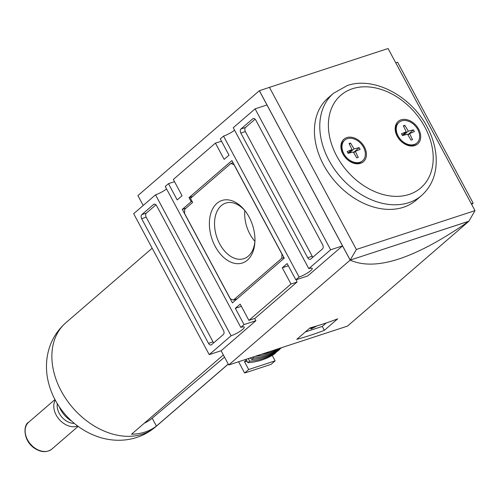 <?xml version="1.0" encoding="UTF-8"?>
<svg xmlns="http://www.w3.org/2000/svg" width="500" height="500" viewBox="0 0 500 500"><rect width="100%" height="100%" fill="white"/><g stroke="black" fill="none" stroke-linecap="round" stroke-linejoin="round"><path stroke-width="0.75" d="M143.206 205.469L137.912 195.594L259.344 90.731L350.163 260.113C375.644 271.512 415.225 258.55 468.9 221.244L347.469 326.106L228.738 364.975L347.469 326.106M468.881 221.206L350.163 260.113L228.738 364.975L221.106 350.75L255.912 320.688L254.725 318.475M324.35 330.325L337.625 318.856A470.719 344.4 -130.8 0 1 310.031 327.894L296.756 339.356A470.719 344.4 49.2 0 0 324.35 330.325L322.256 326.419L326.25 322.969M254.944 240.944A29.231 19.056 71.9 0 1 243.888 258.663A29.231 19.056 71.9 0 1 218.05 240.444A29.231 19.056 71.9 0 1 221.256 205.637A29.231 19.056 71.9 0 1 225.694 203.1A29.231 19.056 71.9 0 1 245.094 210.85M216.938 203.344A32.881 21.431 71.9 0 1 244.45 210.044A32.881 21.431 71.9 0 1 254.9 241.975A32.881 21.431 71.9 0 1 222.144 255.969A32.881 21.431 71.9 0 1 216.938 203.344M308.806 268.65L233.238 127.725L255.094 108.85L330.656 249.775L308.806 268.65A9.412 1.875 -28.2 0 1 312.244 268.394A9.412 1.875 -28.2 0 1 308.15 272.531A9.412 1.875 -28.2 0 1 299.088 277.038L295.85 279.837L287.131 263.575L282.275 267.769L290.994 284.031L248.9 320.381L240.181 304.119L235.325 308.312L244.044 324.575L240.806 327.375L165.238 186.444L168.475 183.65L177.194 199.913L182.056 195.719L173.337 179.456L215.431 143.1L224.15 159.362L229.006 155.169L220.287 138.906L223.525 136.113A9.412 1.875 151.8 0 0 234.562 130.194M299.088 277.038L223.525 136.113M284.225 258.156L232.419 302.894L182.281 209.394L191.188 201.706L189.006 197.638L231.912 160.588L284.225 258.156M322.656 244.788A3.137 2.044 71.9 0 1 322.494 248.9L310.756 259.037A3.137 2.044 71.9 0 1 310.275 259.306A3.137 2.044 71.9 0 1 307.681 257.725L240.837 133.056A3.137 2.044 71.9 0 1 241 128.95L252.744 118.812A3.137 2.044 71.9 0 1 253.219 118.537A3.137 2.044 71.9 0 1 255.812 120.125L322.656 244.788M223.325 334.538L211.588 344.675A3.137 2.044 71.9 0 1 211.112 344.944A3.137 2.044 71.9 0 1 208.512 343.363L141.669 218.694A3.137 2.044 71.9 0 1 141.838 214.587L153.575 204.45A3.137 2.044 71.9 0 1 154.05 204.175A3.137 2.044 71.9 0 1 156.644 205.763L223.494 330.425A3.137 2.044 71.9 0 1 223.325 334.538M240.806 327.375A9.412 1.875 -28.2 0 1 244.244 327.119A9.412 1.875 -28.2 0 1 240.15 331.256A9.412 1.875 -28.2 0 1 231.088 335.763L155.525 194.838A9.412 1.875 151.8 0 0 166.562 188.919M231.088 335.763L209.231 354.637L133.669 213.706L155.525 194.838M395.737 62.806L397.575 62.2L473.144 203.131L471.662 204.406M295.85 279.837L307.725 275.95L342.531 245.888L266.969 104.963L255.094 108.85M269.431 87.362L388.075 48.519L475 210.631L468.85 221.256L350.206 260.1L259.387 90.719L269.431 87.362L356.356 249.475L350.206 260.1M259.344 90.731L259.831 90.569M475 210.631L356.356 249.475M421.656 195.45L416.312 200.062A67.469 49.363 -130.8 0 1 334.856 181.262A67.469 49.363 -130.8 0 1 328.119 97.931L333.462 93.319A67.469 49.363 -130.8 0 0 340.194 176.644A67.469 49.363 -130.8 0 0 421.656 195.45C432.331 185.712 437.144 172.681 436.087 156.35C435.325 146.6 432.444 136.975 427.456 127.475C411.756 96.475 374.181 76.044 347.269 85.569L333.462 93.319M473.144 203.131L471.3 203.731M221.106 350.75L209.231 354.637M255.912 320.688L244.044 324.575M174.525 181.669L168.475 183.65M342.531 245.888L330.656 249.775M282.275 267.769L288.319 265.788M241.369 306.337L235.325 308.312M248.9 320.381L254.913 318.412L297.013 282.062L296.319 279.681M290.994 284.031L297.013 282.062M221.544 141.25L215.431 143.1M312.9 257.188A3.137 2.044 71.9 0 1 312.206 256.244L245.362 131.575A3.137 2.044 71.9 0 1 245.525 127.469L255.125 119.181M213.731 342.825A3.137 2.044 71.9 0 1 213.038 341.881L146.194 217.213A3.137 2.044 71.9 0 1 146.356 213.106L155.956 204.819M185.981 208.188L182.281 209.394M192.094 201.406L191.188 201.706M192.706 196.431L189.006 197.638M281.8 258.269L233.388 300.075L230.319 298.762L184.544 213.394L184.706 209.281L192.644 202.431L190.463 198.369L230.938 163.412L234.013 164.725L281.962 254.156L281.8 258.269L283.913 257.575M237.087 298.863L233.388 300.075M233.056 162.719L230.938 163.412M254.913 241.325A29.231 19.056 71.9 0 1 244.838 210.562M305.319 331.962L322.256 326.419M312.35 327.25L310.788 328.988L311.35 328.825L317.062 325.887M312.444 327.431L309.525 328.331M401.031 119.831A14.906 10.906 -130.8 0 1 420.688 136.094A14.906 10.906 -130.8 0 1 402.081 142.181A14.906 10.906 -130.8 0 1 401.031 119.831M346.756 137.6A14.906 10.906 -130.8 0 1 366.413 153.863A14.906 10.906 -130.8 0 1 347.806 159.956A14.906 10.906 -130.8 0 1 346.756 137.6M362.581 160.8L361.931 161.363A13.65 9.988 -130.8 0 1 345.45 157.556A13.65 9.988 -130.8 0 1 344.087 140.7L344.738 140.137A13.65 9.988 -130.8 0 1 347.337 138.681A13.65 9.988 -130.8 0 1 362.45 145.544A13.65 9.988 -130.8 0 1 362.581 160.8A13.65 9.988 -130.8 0 1 346.1 157A13.65 9.988 -130.8 0 1 344.738 140.137M348.137 153.312L353.294 152.025L356.775 157.894L358.244 157.413L355.331 151.356L360.125 149.388L359.175 147.631L354.019 148.919L350.544 143.05L349.069 143.531L351.987 149.588L347.194 151.55L348.137 153.312M416.856 143.031L416.213 143.594A13.65 9.988 -130.8 0 1 399.731 139.787A13.65 9.988 -130.8 0 1 398.363 122.931L399.012 122.369A13.65 9.988 -130.8 0 1 401.613 120.913A13.65 9.988 -130.8 0 1 416.731 127.775A13.65 9.988 -130.8 0 1 416.856 143.031A13.65 9.988 -130.8 0 1 400.375 139.231A13.65 9.988 -130.8 0 1 399.012 122.369M413.456 129.856L408.3 131.15L404.819 125.281L403.35 125.763L406.262 131.812L401.469 133.781L402.413 135.544L407.569 134.256L411.05 140.125L412.519 139.644L409.606 133.588L414.4 131.619L413.456 129.856L407.837 134.706M353.719 152.744L355.331 151.356M353.562 152.475L359.175 147.631M349.256 153.031L354.019 148.919M349.338 144.088L350.544 143.05M347.987 153.038L351.987 149.588M408 134.975L409.606 133.588M403.531 135.262L408.3 131.15M403.619 126.319L404.819 125.281M402.269 135.269L406.262 131.812M228.238 364.05L156.412 426.081L152.194 418.219L224.544 357.163M223.35 354.938L131.531 434.225A68.725 50.281 49.2 0 0 156.412 426.081M244.625 373.025L271.081 364.356L275.15 360.85L248.688 369.513L244.625 373.025L238.581 361.756M255.325 356.275L255.331 356.281A91.95 67.275 49.2 0 0 281.794 347.619L281.812 347.6M279.662 348.944L279.85 349.294L278.069 350.831A91.95 67.275 49.2 0 1 251.606 359.5L250.694 357.788M275.938 352.163L276.125 352.512L274.344 354.05A91.95 67.275 49.2 0 1 247.881 362.713L246.4 359.944L244.456 361.625L248.688 369.513M272.213 355.375L275.15 360.85M247.881 362.713L249.662 361.175A91.95 67.275 49.2 0 0 276.125 352.512M248.275 358.581L249.662 361.175M251.606 359.5L253.388 357.956A91.95 67.275 49.2 0 0 279.85 349.294M252.906 357.062L253.388 357.956M144.331 423.175A59.956 43.869 49.2 0 0 152.075 418.319A59.956 43.869 49.2 0 0 152.194 418.219M261.419 354.275A91.95 67.275 49.2 0 0 280.125 348.15M248.981 358.35A88.806 64.975 49.2 0 0 250.894 358.169M244.456 361.625A88.806 64.975 49.2 0 0 247.169 361.388M74.344 423.419A15.263 11.169 -130.8 0 1 57.337 403.725M71.644 421.069A21.969 16.075 -130.8 0 1 59.275 406.744M312.206 256.244L307.681 257.725M245.362 131.575L240.837 133.056M245.525 127.469L241 128.95M253.762 118.475L252.744 118.812M213.038 341.881L208.512 343.363M146.194 217.213L141.669 218.694M146.356 213.106L141.838 214.587M154.594 204.112L153.575 204.45M352.456 88.737A61.194 44.775 -130.8 0 1 433.156 155.506A61.194 44.775 -130.8 0 1 356.769 180.512A61.194 44.775 -130.8 0 1 352.456 88.737M228.269 364.113L155.656 426.819A68.725 50.281 -130.8 0 1 72.681 407.669A68.725 50.281 -130.8 0 1 65.819 322.788L152.169 248.212M51.9 449.044A17.731 12.975 -130.8 0 1 30.494 444.1A17.731 12.975 -130.8 0 1 28.719 422.2C23.294 424.65 22.831 439.956 34.025 447.938C40.738 452.469 46.7 452.837 51.9 449.044L78.131 426.381M77.644 426.019A17.731 12.975 -130.8 0 1 59.15 419.35A17.731 12.975 -130.8 0 1 55.244 400.081M152.075 418.319L199.669 378.156M155.656 426.819C145.45 435.381 133.663 439.856 120.288 440.25C113.081 440.412 106.006 439.375 99.056 437.137C85.6 432.663 74.144 424.906 64.688 413.869C55.731 403.306 50.006 391.388 47.506 378.106C46.188 370.737 46.125 363.406 47.325 356.112C49.619 342.819 55.781 331.712 65.819 322.788M54.956 399.544L28.719 422.2"/></g></svg>
